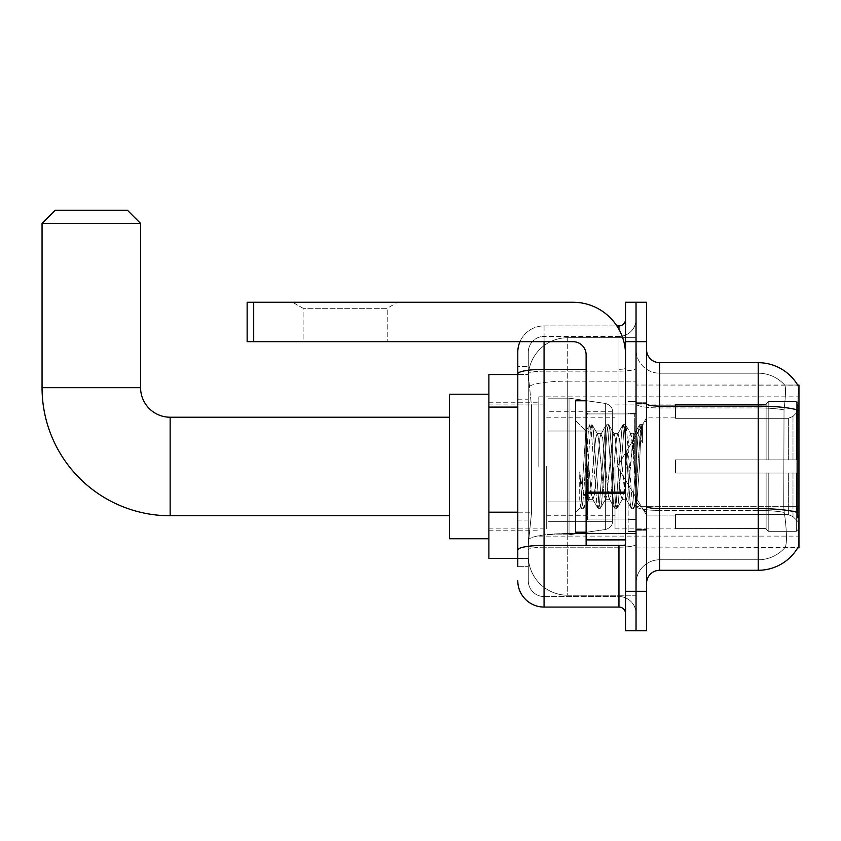 <?xml version="1.0" encoding="UTF-8"?>
<svg xmlns="http://www.w3.org/2000/svg" width="841" height="841" viewBox="0 0 841 841"><rect width="100%" height="100%" fill="white"/><g stroke="black" fill="none" stroke-linecap="round" stroke-linejoin="round"><path stroke-width="0.63" stroke-dasharray="4.21 3.15" d="M798.95 466.482L798.95 396.847L798.95 466.482M538.808 466.482L538.808 396.847L538.808 466.482M517.793 512.19L531.586 512.19L528.463 542.687L531.586 512.19L531.586 407.086L531.586 512.19L488.884 512.19L488.884 558.456L528.39 558.456L528.295 555.827A39.411 39.411 0 0 0 567.717 595.239L636.038 595.239L636.038 533.562L636.038 595.239L567.717 595.239L567.717 533.562L567.717 595.239A39.411 39.411 0 0 1 528.295 555.827L528.295 547.806L528.39 558.456L517.793 558.456M528.463 542.687L528.295 547.806L528.463 542.687M797.888 517.72C799.213 534.182 799.213 544.127 797.888 547.554A45.982 45.982 0 0 1 758.225 570.282L758.225 510.424A35.469 6.16 180 0 1 784.232 512.4L783.738 506.314L784.232 512.4A35.469 6.16 180 0 0 758.225 510.424L758.225 559.77A35.469 35.469 0 0 0 785.01 547.554C786.945 544.116 786.945 534.182 785.01 517.72L784.232 512.4L785.01 517.72C786.945 534.161 786.945 544.106 785.01 547.554A35.469 35.469 0 0 1 758.225 559.77L758.225 406.119L659.68 406.119L659.68 362.692L758.225 362.692L758.225 406.119A45.982 7.989 180 0 1 797.236 409.872L797.047 506.314L797.888 517.72C799.213 534.161 799.213 544.106 797.888 547.554L636.038 547.943L636.038 506.314L636.038 547.943L798.95 547.943L798.95 385.031L636.038 385.031L636.038 414.34L636.038 385.031L797.752 385.189C798.54 387.333 798.372 395.554 797.236 409.872C798.372 395.585 798.54 387.354 797.752 385.189A45.982 45.982 0 0 0 797.657 385.031L784.664 385.031L797.657 385.031A45.982 45.982 0 0 1 797.752 385.189M488.884 466.482L488.884 538.745L488.884 466.482M636.038 337.725L636.038 533.562L636.038 337.725L567.717 337.725L636.038 337.725M798.95 506.314L636.038 506.314L636.038 403.838L636.038 506.314A23.653 4.11 0 0 0 659.68 510.424L659.68 406.119A13.141 2.281 0 0 1 646.55 403.838L646.55 506.314L646.55 403.838M528.358 375.054L531.586 407.086L528.358 375.054A39.411 39.411 0 0 1 567.717 337.725A39.411 39.411 0 0 0 528.358 375.054A39.411 39.411 0 0 1 567.717 337.725L567.717 381.152L636.038 381.152L567.717 381.152L567.717 337.725M517.793 399.202L528.295 399.202L528.295 520.074L528.295 366.634L528.295 399.202L517.793 399.202L517.793 520.074L517.793 374.518L528.39 374.518L488.884 374.518L488.884 512.19M646.55 466.482L646.55 530.208L646.55 466.482M636.038 466.482L636.038 531.523L636.038 466.482M628.153 466.482L628.153 531.523L628.153 466.482M797.657 547.943L784.664 547.943L797.657 547.943M758.225 559.77L659.68 559.77L659.68 517.72L659.68 559.77L758.225 559.77M646.55 583.412L646.55 506.314L646.55 583.412A13.141 13.141 0 0 1 659.68 570.282L659.68 510.424A23.653 4.11 0 0 1 636.038 506.314L797.047 506.314L783.738 506.314L784.022 409.872C785.715 395.596 785.978 387.365 784.811 385.189A35.469 35.469 0 0 0 758.225 373.204A35.469 35.469 0 0 1 784.811 385.189C785.978 387.344 785.715 395.575 784.022 409.872L783.738 506.314L797.047 506.314M636.038 349.551L636.038 403.838L636.038 349.551A23.653 23.653 0 0 0 659.68 373.204A23.653 23.653 0 0 1 636.038 349.551A23.653 23.653 0 0 0 659.68 373.204L659.68 510.424L659.68 373.204L758.225 373.204L659.68 373.204M636.038 341.667L636.038 302.255L646.55 302.255L646.55 341.667L636.038 341.667L636.038 302.255L625.525 302.255L625.525 341.667L636.038 341.667L636.038 591.297L636.038 341.667M625.525 341.667L625.525 630.718L636.038 630.718L636.038 591.297L636.038 630.718L646.55 630.718L646.55 341.667M758.225 570.282L659.68 570.282M659.68 362.692A13.141 13.141 0 0 1 646.55 349.551M636.038 583.412A23.653 23.653 0 0 1 659.68 559.77A23.653 23.653 0 0 0 636.038 583.412A23.653 23.653 0 0 1 659.68 559.77M517.793 566.34L528.295 566.34L517.793 566.34L517.793 520.074L528.295 520.074L528.295 566.34L528.295 520.074L517.793 520.074M517.793 580.784A26.281 26.281 0 0 0 544.064 607.065L544.064 596.553A15.769 15.769 0 0 1 528.295 580.784L528.295 373.898L528.295 580.784A15.769 15.769 0 0 0 544.064 596.553L618.955 596.553L618.955 554.513L618.955 607.065A6.57 6.57 0 0 1 625.525 613.636L625.525 319.338L625.525 613.636M636.038 554.513L636.038 368.19L636.038 554.513M625.525 466.482L625.525 413.93L625.525 466.482M636.038 319.338L636.038 368.19L636.038 319.338A17.083 17.083 0 0 1 618.955 336.411A17.083 17.083 0 0 0 636.038 319.338A17.083 17.083 0 0 1 618.955 336.411L618.955 596.553L544.064 596.553L544.064 547.207L618.955 547.207A17.083 2.965 0 0 0 636.038 544.243A17.083 2.965 0 0 1 618.955 547.207L618.955 336.411L544.064 336.411L618.955 336.411M519.98 341.667A26.281 26.281 0 0 1 544.064 325.909L618.955 325.909A6.57 6.57 0 0 0 625.525 319.338A6.57 6.57 0 0 1 618.955 325.909L618.955 554.513L618.955 547.207L544.064 547.207L544.064 336.411L544.064 371.154L618.955 371.154A17.083 2.965 0 0 0 636.038 368.19A17.083 2.965 0 0 1 618.955 371.154L544.064 371.154L544.064 554.513L544.064 545.388L618.955 545.388A6.57 1.146 0 0 0 625.525 544.243A6.57 1.146 0 0 1 621.236 545.315M544.064 607.065L618.955 607.065M586.114 369.336L544.064 369.336A26.281 4.562 180 0 0 517.793 373.898L517.793 366.634L528.295 366.634L517.793 366.634L517.793 549.951A26.281 4.562 180 0 1 544.064 545.388L544.064 325.909A26.281 26.281 0 0 0 517.793 352.179A26.281 26.281 0 0 1 544.064 325.909L616.863 325.909M517.793 549.951L517.793 554.513M528.295 352.179L528.295 373.898L528.295 352.179A15.769 15.769 0 0 1 544.064 336.411A15.769 15.769 0 0 0 528.295 352.179A15.769 15.769 0 0 1 544.064 336.411M636.038 613.636A17.083 17.083 0 0 0 618.955 596.553A17.083 17.083 0 0 1 636.038 613.636A17.083 17.083 0 0 0 618.955 596.553M586.114 466.482L586.114 532.174L586.114 466.482M586.114 532.174L575.601 532.174L575.601 400.789L575.601 512.463L575.601 400.789L586.114 400.789M588.732 466.04L585.883 431.097L580.826 507.239L579.701 499.228L579.701 471.875C582.424 491.565 585.441 500.721 588.732 499.323L592.937 499.333L591.549 494.929L588.774 466.482L588.732 499.323L592.937 499.333L591.549 494.929L588.732 466.04L588.732 499.323C590.14 497.557 591.538 486.613 592.937 466.482C591.538 486.613 590.14 497.557 588.732 499.323L589.173 498.986L588.774 499.333C585.441 500.721 582.424 491.565 579.701 471.875L582.161 502.75L583.559 508.363L582.161 502.75L579.701 471.875L579.701 499.228L580.616 507.176L581.467 508.363L580.616 507.176L575.601 512.463L580.826 507.239L585.883 431.097L589.499 424.873L588.427 430.214L582.855 502.75L581.467 508.363L583.875 508.09L581.467 508.363L582.855 502.75L588.427 430.214L589.814 424.61L585.883 431.097L575.601 420.5L586.114 431.012L588.732 466.04M605.457 466.482L602.671 438.035L600.884 433.977L599.896 438.035L594.335 494.929L592.937 499.333L594.335 494.929L599.896 438.035L600.884 433.977L606.182 424.873L605.11 430.214L599.549 502.75L598.151 508.363L596.763 502.75L591.202 430.214L589.814 424.61L591.896 424.61L590.508 430.214L584.947 502.75L583.875 508.09L589.173 498.986L583.875 508.09L584.947 502.75L590.508 430.214L592.211 424.873L589.814 424.61L591.202 430.214L596.763 502.75L597.835 508.09L600.243 508.363L598.855 502.75L593.283 430.214L592.211 424.873L597.509 433.977L595.722 438.035L592.937 466.482L595.722 438.035L597.11 433.641L601.283 433.641L606.182 424.873L605.11 430.214L599.549 502.75L598.151 508.363L600.243 508.363L598.855 502.75L593.283 430.214L592.211 424.873L597.11 433.641L601.283 433.641L602.671 438.035L608.232 494.929L609.231 498.986L605.457 466.482M601.283 466.482L598.498 438.035L597.509 433.977L598.498 438.035L604.069 494.929L605.457 499.333L604.069 494.929L601.283 466.482M622.14 466.482L619.365 438.035L617.567 433.977L616.579 438.035L611.018 494.929L609.231 498.986L614.529 508.09L613.446 502.75L607.885 430.214L606.182 424.873L608.579 424.61L607.191 430.214L601.63 502.75L600.243 508.363L605.856 498.986L609.63 499.333L614.529 508.09L613.446 502.75L607.885 430.214L606.498 424.61L608.579 424.61L607.191 430.214L601.63 502.75L600.558 508.09L605.457 499.333L609.63 499.333L611.018 494.929L616.579 438.035L617.567 433.977L622.866 424.873L621.793 430.214L616.232 502.75L614.529 508.09L616.926 508.363L615.538 502.75L609.977 430.214L608.579 424.61L614.193 433.977L612.406 438.035L606.845 494.929L605.856 498.986L606.845 494.929L612.406 438.035L613.793 433.641L617.967 433.641L622.866 424.873L621.793 430.214L616.232 502.75L614.845 508.363L616.926 508.363L615.538 502.75L609.977 430.214L608.895 424.873L613.793 433.641L617.967 433.641L619.365 438.035L624.926 494.929L625.914 498.986L622.14 466.482M617.967 466.482L615.192 438.035L614.193 433.977L615.192 438.035L620.753 494.929L622.14 499.333L620.753 494.929L617.967 466.482M633.41 437.131L633.41 451.543L630.887 433.977L629.089 438.035L623.528 494.929L622.14 499.333L626.314 499.333L631.213 508.09L630.14 502.75L624.579 430.214L623.181 424.61L625.273 424.61L623.875 430.214L618.314 502.75L616.926 508.363L622.54 498.986L626.314 499.333L631.213 508.09L630.14 502.75L624.579 430.214L623.181 424.61L625.273 424.61L623.875 430.214L618.314 502.75L617.241 508.09L622.54 498.986L623.528 494.929L629.089 438.035L630.487 433.641L633.41 433.641L633.41 451.543L636.847 502.76L639.486 466.482C640.495 438.539 641.483 424.8 642.44 425.241L642.44 442.839L636.364 430.687L633.41 437.131L627.701 494.929L626.314 499.333L627.701 494.929L633.41 433.641L636.364 430.687L633.41 437.131M642.135 424.915L640.569 430.214L635.008 502.75L633.609 508.363L632.222 502.75L626.661 430.214L625.273 424.61L630.887 433.977L633.41 433.641L636.364 430.687L642.44 442.839L641.263 430.214L639.864 424.61L638.477 430.214L632.916 502.75L631.213 508.09L633.609 508.363L632.222 502.75L626.661 430.214L625.588 424.873L630.887 433.977L631.875 438.035L636.847 502.76L639.486 466.482C640.495 438.539 641.483 424.8 642.44 425.241L642.44 442.839L641.263 430.214L639.864 424.61L638.477 430.214L632.916 502.75L631.528 508.363L633.925 508.09L635.008 502.75L640.569 430.214L641.956 424.61L642.44 425.241L646.55 420.5L642.135 424.915M303.107 308.321L292.594 302.255L397.709 302.255L292.594 302.255L397.709 302.255L292.594 302.255L303.107 308.321L303.107 341.667L387.196 341.667L303.107 341.667L387.196 341.667L303.107 341.667L303.107 308.321L387.196 308.321L397.709 302.255L387.196 308.321L303.107 308.321L387.196 308.321L387.196 341.667L387.196 308.321L303.107 308.321M586.114 545.315L625.525 545.315L586.114 545.315L586.114 539.89L586.114 545.315L625.525 545.315L625.525 354.807A52.552 52.552 0 0 0 572.973 302.255L247.138 302.255L253.709 302.255L247.138 302.255L247.138 341.667L247.138 302.255L247.138 341.667L572.973 341.667A13.141 13.141 0 0 1 586.114 354.807L586.114 545.315M586.114 493.331L625.525 493.331L586.114 493.331L625.525 493.331L625.525 354.807A52.552 52.552 0 0 0 572.973 302.255L253.709 302.255L253.709 341.667L572.973 341.667A13.141 13.141 0 0 1 586.114 354.807L586.114 492.185L625.525 492.185L625.525 545.315L625.525 354.807A52.552 52.552 0 0 0 572.973 302.255L253.709 302.255L253.709 341.667L247.138 341.667L572.973 341.667A13.141 13.141 0 0 1 586.114 354.807L586.114 492.185L625.525 492.185L625.525 354.807M449.472 538.745L488.884 538.745L449.472 538.745L488.884 538.745L449.472 538.745L449.472 394.219L449.472 538.745L449.472 394.219L449.472 538.745L449.472 394.219L449.472 538.745L449.472 394.219L449.472 538.745L449.472 417.22L170.145 417.22L170.145 515.754A128.095 128.095 0 0 1 42.05 387.659L42.05 223.422L140.584 223.422L42.05 223.422L140.584 223.422L42.05 223.422L140.584 223.422L42.05 223.422L140.584 223.422L42.05 223.422L140.584 223.422L127.454 210.282L55.191 210.282L127.454 210.282L140.584 223.422L140.584 387.659L140.584 223.422L127.454 210.282L55.191 210.282L42.05 223.422L55.191 210.282L127.454 210.282L55.191 210.282L127.454 210.282L140.584 223.422L140.584 387.659L140.584 223.422M449.472 394.219L488.884 394.219L449.472 394.219L488.884 394.219L449.472 394.219L449.472 466.482L449.472 417.22L170.145 417.22A29.561 29.561 0 0 1 140.584 387.659L42.05 387.659L42.05 223.422L55.191 210.282L127.454 210.282L55.191 210.282L42.05 223.422L42.05 387.659L42.05 223.422M675.449 459.911L675.449 466.482L675.449 459.911L788.343 459.911L675.449 459.911L766.109 459.911L766.109 403.764L766.109 459.911L768.211 459.911L768.211 401.651L768.211 459.911L675.449 459.911L675.449 473.052L766.109 473.052L766.109 528.547L766.109 473.052L675.449 473.052L675.449 459.911L675.449 473.052L675.449 459.911L798.95 459.911L798.95 404.29L798.95 459.911L796.322 459.911L796.322 401.651L796.322 459.911L768.211 459.911L798.95 459.911L798.95 410.376L798.95 459.911L675.449 459.911L766.109 459.911L766.109 403.764L766.109 404.426L675.449 404.079L766.109 404.426L766.109 459.911L766.109 403.764L768.211 401.651L766.109 403.764L766.109 459.911L768.211 459.911L768.211 401.651L796.322 401.651L768.211 401.651L768.211 459.911L675.449 459.911L675.449 473.052L798.95 473.052L798.95 528.674L798.95 473.052L796.322 473.052L796.322 531.323L798.95 528.674L796.322 531.323L796.322 473.052L768.211 473.052L768.211 531.323L796.322 531.323L768.211 531.323L768.211 473.052L766.109 473.052L766.109 529.21L768.211 531.323L766.109 529.21L766.109 473.052L798.95 473.052L798.95 528.674L798.95 522.597L792.989 516.595L788.343 514.65L792.989 516.595L798.95 522.597L798.95 473.052L675.449 473.052L766.109 473.052L766.109 528.547L675.449 528.894L766.109 528.547L766.109 529.21L766.109 473.052L675.449 473.052L675.449 459.911L675.449 473.052L675.449 459.911L798.95 459.911L798.95 404.29L796.322 401.651L798.95 404.29L798.95 459.911L796.322 459.911L796.322 401.651L796.322 459.911L768.211 459.911L798.95 459.911L798.95 410.376L792.989 416.379L798.95 410.376L798.95 459.911L675.449 459.911L766.109 459.911L766.109 403.764L766.109 404.426L675.449 404.426L675.449 418.313L788.343 418.313L675.449 418.313L675.449 404.079L766.109 404.426L766.109 459.911L766.109 403.764L768.211 401.651L766.109 403.764L766.109 459.911L768.211 459.911L768.211 401.651L796.322 401.651L768.211 401.651L768.211 459.911L675.449 459.911L675.449 473.052L798.95 473.052L798.95 528.674L798.95 473.052L796.322 473.052L796.322 531.323L798.95 528.674L796.322 531.323L796.322 473.052L768.211 473.052L768.211 531.323L796.322 531.323L768.211 531.323L768.211 473.052L766.109 473.052L766.109 529.21L768.211 531.323L766.109 529.21L766.109 473.052L798.95 473.052L798.95 528.674L798.95 522.597L792.989 516.595L788.343 514.65L675.449 514.65L788.343 514.65L792.989 516.595L798.95 522.597L798.95 473.052L675.449 473.052L766.109 473.052L766.109 528.547L675.449 528.547L675.449 514.65L675.449 528.894L766.109 528.547L766.109 529.21L766.109 473.052L675.449 473.052L675.449 459.911L675.449 473.052L675.449 459.911L798.95 459.911L798.95 404.29L796.322 401.651L798.95 404.29L798.95 459.911L796.322 459.911L796.322 401.651L796.322 459.911L768.211 459.911L798.95 459.911L798.95 410.376L792.989 416.379L788.343 418.313L792.989 416.379L798.95 410.376L798.95 459.911L675.449 459.911L766.109 459.911L766.109 403.764L766.109 404.426L675.449 404.426L675.449 418.313L788.343 418.313L675.449 418.313L675.449 404.079L766.109 404.426L766.109 459.911L766.109 403.764L768.211 401.651L766.109 403.764L766.109 459.911L768.211 459.911L768.211 401.651L796.322 401.651L768.211 401.651L768.211 459.911L675.449 459.911L675.449 473.052L798.95 473.052L798.95 528.674L798.95 473.052L796.322 473.052L796.322 531.323L798.95 528.674L796.322 531.323L796.322 473.052L768.211 473.052L768.211 531.323L796.322 531.323L768.211 531.323L768.211 473.052L766.109 473.052L766.109 529.21L768.211 531.323L766.109 529.21L766.109 473.052L798.95 473.052L798.95 528.674L798.95 522.597L792.989 516.595L788.343 514.65L675.449 514.65L788.343 514.65L792.989 516.595L798.95 522.597L798.95 473.052L675.449 473.052L766.109 473.052L766.109 528.547L675.449 528.547L675.449 514.65L675.449 528.894L766.109 528.547L766.109 529.21L766.109 473.052L675.449 473.052L675.449 459.911L675.449 473.052L675.449 459.911L798.95 459.911L798.95 404.29L796.322 401.651L798.95 404.29L798.95 459.911L796.322 459.911L796.322 401.651L796.322 459.911L768.211 459.911L798.95 459.911L798.95 410.376L792.989 416.379L788.343 418.313L792.989 416.379L798.95 410.376L798.95 459.911L675.449 459.911L766.109 459.911L766.109 403.764L766.109 404.426L675.449 404.426L675.449 418.313L788.343 418.313L675.449 418.313L675.449 404.079L766.109 404.426L766.109 459.911L766.109 403.764L768.211 401.651L766.109 403.764L766.109 459.911L768.211 459.911L768.211 401.651L796.322 401.651L768.211 401.651L768.211 459.911L675.449 459.911L675.449 473.052L798.95 473.052L798.95 528.674L798.95 473.052L796.322 473.052L796.322 531.323L798.95 528.674L796.322 531.323L796.322 473.052L768.211 473.052L768.211 531.323L796.322 531.323L768.211 531.323L768.211 473.052L766.109 473.052L766.109 529.21L768.211 531.323L766.109 529.21L766.109 473.052L798.95 473.052L798.95 528.674L798.95 522.597L792.989 516.595L788.343 514.65L675.449 514.65L788.343 514.65L792.989 516.595L798.95 522.597L798.95 473.052L675.449 473.052L766.109 473.052L766.109 528.547L675.449 528.547L675.449 514.65L675.449 528.894L766.109 528.547L766.109 473.052L675.449 473.052L675.449 459.911M615.013 466.482L615.013 528.894L615.013 466.482M546.692 466.482L546.692 528.894L546.692 466.482M569.031 501.961L569.031 534.802L569.031 501.961L605.636 501.961L569.031 501.961L569.031 534.802L569.031 398.161L569.031 431.012L548.006 431.012L612.385 431.012L548.006 431.012L548.006 398.161L548.006 534.802L548.006 501.961L612.385 501.961L612.385 411.302L612.385 431.012L548.006 431.012L548.006 411.302L548.006 521.662L548.006 501.961L612.385 501.961L612.385 411.302L612.385 431.012L548.006 431.012L548.006 398.161L548.006 534.802L548.006 501.961L612.385 501.961L612.385 411.302L612.385 431.012L548.006 431.012L548.006 411.302L548.006 521.662L548.006 501.961L569.031 501.961L569.031 398.161L569.031 431.012L548.006 431.012L548.006 398.161L548.006 534.802L548.006 501.961L612.385 501.961L612.385 411.302L612.385 431.012L548.006 431.012L548.006 411.302L548.006 521.662L548.006 501.961L612.385 501.961L612.385 411.302L612.385 431.012L548.006 431.012L548.006 398.161L548.006 534.802L548.006 501.961L612.385 501.961L612.385 521.683L548.006 521.662L548.006 501.961L569.031 501.961L569.031 534.802L569.031 398.161L569.031 431.012L548.006 431.012L548.006 411.302L548.006 521.662L548.006 501.961L612.385 501.961L612.385 521.683L548.006 521.662L548.006 398.161L548.006 534.802L548.006 501.961L612.385 501.961L612.385 521.683L548.006 521.662M170.145 515.754L449.472 515.754L170.145 515.754A128.095 128.095 0 0 1 42.05 387.659L140.584 387.659L42.05 387.659A128.095 128.095 0 0 0 170.145 515.754A128.095 128.095 0 0 1 42.05 387.659M170.145 417.22L449.472 417.22L170.145 417.22A29.561 29.561 0 0 1 140.584 387.659A29.561 29.561 0 0 0 170.145 417.22A29.561 29.561 0 0 1 140.584 387.659M788.343 418.313L792.989 416.379L788.343 418.313L675.449 418.313L788.343 418.313L792.989 416.379L798.95 410.376L798.95 404.29L796.322 401.651L798.95 404.29L798.95 410.376L792.989 416.379L788.343 418.313L675.449 418.313L675.449 404.426L675.449 418.313L788.343 418.313L792.989 416.379L798.95 410.376L798.95 459.911L798.95 404.29L798.95 459.911L796.322 459.911L796.322 401.651L796.322 459.911L768.211 459.911L798.95 459.911L798.95 404.29L796.322 401.651L768.211 401.651L766.109 404.426L768.211 401.651L796.322 401.651L798.95 404.29L798.95 410.376L792.989 416.379L788.343 418.313L788.343 459.911L798.95 459.911L788.343 459.911L788.343 418.313M605.636 431.012L605.636 403.491C610.345 405.099 612.595 407.696 612.385 411.291L612.385 431.012L569.031 431.012L569.031 398.161L569.031 431.012L605.636 431.012L569.031 431.012M675.449 514.65L788.343 514.65L675.449 514.65L675.449 528.547L675.449 514.65L788.343 514.65L792.989 516.595L788.343 514.65L675.449 514.65L675.449 528.894L766.109 528.547L675.449 528.547L675.449 514.65M569.031 466.482L569.031 398.161L569.031 466.482M605.636 501.961L612.385 501.961L612.385 521.683C612.595 525.278 610.345 527.875 605.636 529.483L605.636 501.961L612.385 501.961L612.385 521.683C612.595 525.278 610.345 527.875 605.636 529.483L605.636 501.961L605.636 529.483L605.636 501.961L605.636 529.483L569.031 534.802L548.006 534.802L569.031 534.802L605.636 529.483C610.345 527.875 612.595 525.278 612.385 521.683C612.595 525.278 610.345 527.875 605.636 529.483L569.031 534.802L548.006 534.802L569.031 534.802L605.636 529.483C610.345 527.875 612.595 525.278 612.385 521.683M675.449 418.313L675.449 404.079L766.109 404.426L675.449 404.426L675.449 418.313M766.109 473.052L766.109 529.21L768.211 531.323L796.322 531.323L798.95 528.674L798.95 473.052L798.95 528.674L796.322 531.323L796.322 473.052L796.322 531.323L768.211 531.323L768.211 473.052L768.211 531.323L766.109 529.21L766.109 473.052L768.211 473.052L766.109 473.052M766.109 528.547L766.109 529.21L766.109 528.547M796.322 473.052L768.211 473.052L796.322 473.052M798.95 473.052L798.95 528.674L798.95 522.597L792.989 516.595L798.95 522.597L798.95 473.052L792.989 473.052L798.95 473.052M788.343 473.052L675.449 473.052L675.449 466.482L675.449 473.052L788.343 473.052L788.343 514.65L788.343 473.052M127.454 210.282L55.191 210.282M625.525 493.331L625.525 545.315M567.717 533.562A39.411 6.844 180 0 0 528.779 539.344A39.411 6.844 180 0 1 567.717 533.562L636.038 533.562L567.717 533.562L567.717 381.152L567.717 533.562M798.95 414.34L797.047 414.34M529.325 386.45A39.411 6.844 180 0 1 567.717 381.152A39.411 6.844 180 0 0 529.325 386.45M528.295 555.827A39.411 39.411 0 0 0 567.717 595.239M517.793 407.086L488.884 407.086M797.373 512.4A45.982 7.989 180 0 0 758.225 508.595L659.68 508.595A13.141 2.281 0 0 1 646.55 506.314M758.225 373.204A35.469 35.469 0 0 1 784.811 385.189A35.469 35.469 0 0 0 758.225 373.204L758.225 407.948L758.225 373.204M784.022 409.872A35.469 6.16 180 0 0 758.225 407.948A35.469 6.16 180 0 1 784.022 409.872M758.225 510.424L758.225 407.948L758.225 510.424L659.68 510.424L758.225 510.424M646.55 591.297L625.525 591.297M758.225 407.948L659.68 407.948A23.653 4.11 0 0 1 636.038 403.838A23.653 4.11 0 0 0 659.68 407.948L758.225 407.948M618.955 545.315L618.955 329.367M544.064 325.909L544.064 341.667M625.525 368.19A6.57 1.146 0 0 1 618.955 369.336A6.57 1.146 -0 0 0 625.525 368.19M544.064 371.154A15.769 2.733 180 0 0 528.295 373.898A15.769 2.733 180 0 1 544.064 371.154M544.064 547.207A15.769 2.733 180 0 0 528.295 549.951A15.769 2.733 180 0 1 544.064 547.207M544.064 596.553A15.769 15.769 0 0 1 528.295 580.784M634.724 466.482L634.724 413.93L634.724 466.482M587.417 466.482L587.417 519.034L587.417 466.482M586.114 539.89L625.525 539.89M792.989 473.052L792.989 516.595L792.989 473.052M792.989 416.379L792.989 459.911L792.989 416.379M548.006 398.161L569.031 398.161L605.636 403.491C610.345 405.099 612.595 407.696 612.385 411.291L612.385 431.012L612.385 411.291C612.595 407.696 610.345 405.099 605.636 403.491L569.031 398.161L548.006 398.161L569.031 398.161L605.636 403.491C610.345 405.099 612.595 407.696 612.385 411.291L612.385 431.012L612.385 411.291C612.595 407.696 610.345 405.099 605.636 403.491L569.031 398.161L548.006 398.161L569.031 398.161L605.636 403.491L605.636 529.483L605.636 403.491L605.636 529.483L605.636 403.491L605.636 529.483L569.031 534.802L548.006 534.802M625.525 492.185L586.114 492.185M253.709 341.667L253.709 302.255M538.808 396.847L798.95 396.847M488.884 402.765L538.808 402.765M488.884 530.208L538.808 530.208M538.808 536.116L798.95 536.116M636.038 402.765L646.55 402.765L636.038 402.765M628.153 531.523L636.038 531.523L628.153 531.523M636.038 413.278L628.153 413.278L636.038 413.278M636.038 519.696L628.153 519.696L636.038 519.696M628.153 401.451L636.038 401.451L628.153 401.451M636.038 530.208L646.55 530.208L636.038 530.208M625.525 413.93L586.114 413.93L625.525 413.93M625.525 519.034L586.114 519.034L625.525 519.034M636.038 529.546L646.55 529.546L636.038 529.546M587.417 413.93L634.724 413.93L636.038 412.616L634.724 413.93L587.417 413.93L586.114 412.616M587.417 519.034L634.724 519.034L636.038 520.348L634.724 519.034L587.417 519.034L586.114 520.348M636.847 502.771L646.55 512.463L636.847 502.771M636.038 403.417L646.55 403.417L636.038 403.417M639.864 424.61L641.956 424.61L639.864 424.61M637.068 502.687L633.925 508.09L637.068 502.687M635.47 431.896L639.549 424.873L635.47 431.896M592.537 498.986L597.835 508.09L592.537 498.986M675.449 515.091L646.55 515.091L675.449 515.091L646.55 515.091L675.449 515.091L646.55 515.091L617.336 466.482L646.55 417.872L617.336 466.482L646.55 515.091L617.336 466.482L646.55 417.872L617.336 466.482L646.55 515.091L617.336 466.482L646.55 417.872L675.449 417.872M615.013 528.894L675.449 528.894M546.692 515.754L615.013 515.754M488.884 528.894L546.692 528.894M488.884 404.079L546.692 404.079M546.692 417.22L615.013 417.22M615.013 404.079L675.449 404.079M612.385 411.291L548.006 411.302"/><path stroke-width="1.26" d="M659.68 570.282L758.225 570.282A45.982 45.982 0 0 0 797.888 547.554L798.95 547.943L798.95 385.031L797.752 385.189A45.982 45.982 0 0 0 758.225 362.692A45.982 45.982 0 0 1 797.657 385.031A45.982 45.982 0 0 0 758.225 362.692L659.68 362.692A13.141 13.141 0 0 1 646.55 349.551A13.141 13.141 0 0 0 659.68 362.692L659.68 570.282A13.141 13.141 0 0 0 646.55 583.412M517.793 566.34L517.793 373.898L517.793 374.518L488.884 374.518L488.884 558.456L517.793 558.456M636.038 591.297L636.038 630.718L646.55 630.718L646.55 591.297L636.038 591.297L636.038 630.718L625.525 630.718L625.525 591.297L636.038 591.297L636.038 341.667L636.038 591.297M625.525 591.297L625.525 302.255L636.038 302.255L636.038 341.667L636.038 302.255L646.55 302.255L646.55 591.297M797.888 517.72L797.047 506.314L797.236 409.872A45.982 7.989 180 0 0 758.225 406.119L758.225 362.692A45.982 45.982 0 0 1 797.752 385.189M544.064 341.667L544.064 607.065L618.955 607.065L618.955 545.315M616.863 325.909L618.955 325.909A6.57 6.57 0 0 0 625.525 319.338M517.793 399.202L517.793 352.179A26.281 26.281 0 0 1 519.98 341.667M517.793 554.513L517.793 520.074M586.114 369.336L544.064 369.336A26.281 4.562 180 0 0 517.793 373.898L517.793 352.179M625.525 613.636A6.57 6.57 0 0 0 618.955 607.065M544.064 607.065A26.281 26.281 0 0 1 517.793 580.784M586.114 400.789L575.601 400.789L575.601 532.174L586.114 532.174M449.472 515.754L170.145 515.754A128.095 128.095 0 0 1 42.05 387.659L42.05 223.422L55.191 210.282L127.454 210.282L140.584 223.422L42.05 223.422M170.145 515.754L170.145 417.22A29.561 29.561 0 0 1 140.584 387.659L140.584 223.422M488.884 394.219L449.472 394.219L449.472 538.745L488.884 538.745M625.525 545.315L586.114 545.315L586.114 492.185L625.525 492.185M625.525 354.807A52.552 52.552 0 0 0 572.973 302.255L253.709 302.255L253.709 341.667L572.973 341.667A13.141 13.141 0 0 1 586.114 354.807L586.114 492.185M253.709 341.667L247.138 341.667L247.138 302.255L253.709 302.255M798.95 414.34L797.047 414.34M798.95 506.314L797.047 506.314M517.793 407.086L488.884 407.086M517.793 512.19L488.884 512.19M758.225 570.282L758.225 406.119L659.68 406.119A13.141 2.281 0 0 1 646.55 403.838M797.373 512.4A45.982 7.989 180 0 0 758.225 508.595L659.68 508.595A13.141 2.281 -0 0 1 646.55 506.314M646.55 341.667L625.525 341.667M621.236 545.315A6.57 1.146 0 0 1 618.955 545.388L544.064 545.388A26.281 4.562 180 0 0 517.793 549.951M618.955 329.367L618.955 325.909M42.05 387.659L140.584 387.659M625.525 493.331L586.114 493.331M586.114 539.89L625.525 539.89M587.417 413.93L586.114 412.616M587.417 519.034L586.114 520.348M449.472 417.22L170.145 417.22"/></g></svg>
